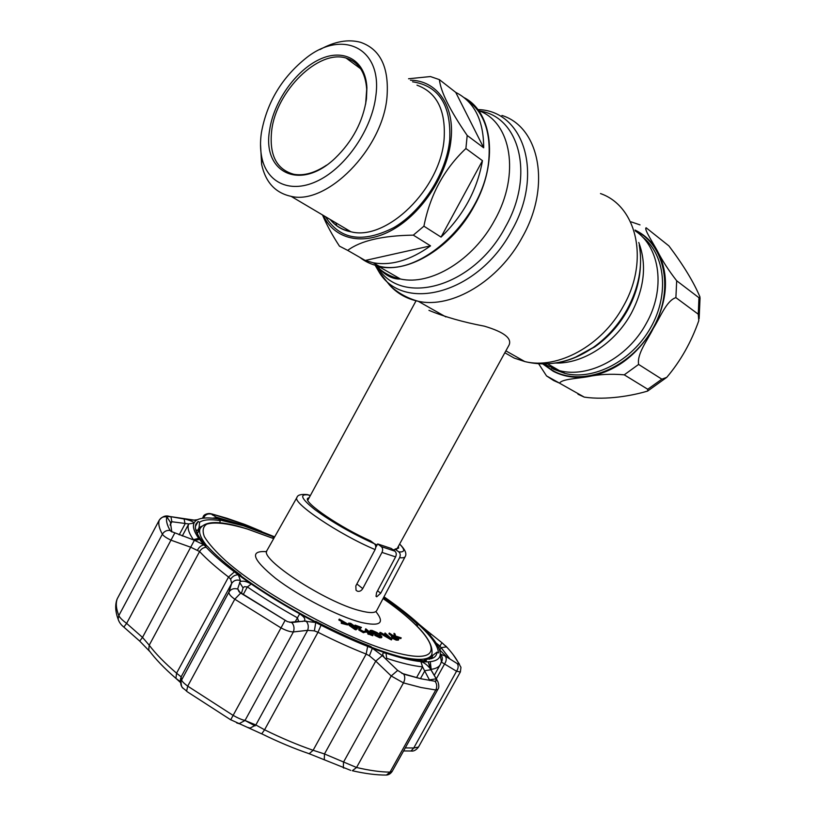 <?xml version="1.0" encoding="UTF-8"?>
<svg xmlns="http://www.w3.org/2000/svg" width="816" height="816" viewBox="0 0 816 816"><rect width="100%" height="100%" fill="white"/><g stroke="black" fill="none" stroke-linecap="round" stroke-linejoin="round"><path stroke-width="1.22" d="M635.389 230.969C660.297 247.401 665.866 289.374 646.099 323.748C627.524 358.04 588.326 378.349 559.47 370.668L543.772 363.987M478.594 110.619C511.275 121.961 520.465 174.471 494.802 219.932C473.331 260.355 430.511 285.957 400.432 278.99L379.001 266.638C409.183 273.472 452.421 247.105 474.28 205.856C498.556 162.496 492.803 112.394 464.243 97.706M374.564 543.895L377.125 544.945M392.914 549.688L394.669 549.77M396.862 549.076L509.041 345.097C512.132 338.293 503.9 331.979 484.347 326.165C463.284 322.187 444.812 316.924 428.951 310.355M559.919 383.398L584.256 397.117C606.37 400.35 632.482 395.668 647.659 391.048L647.741 389.252L624.24 374.84C611.102 373.667 598.832 374.309 587.408 376.778C577.412 378.522 561.388 379.154 559.613 383.183L553.595 380.511L546.536 375.921L538.682 363.834M698.955 297.728L699.965 296.942C693.722 282.132 683.38 265.129 668.936 245.932L646.139 227.776C643.702 228.755 652.953 242.689 657.349 250.889C662.215 260.498 668.671 270.463 676.688 280.775L698.955 297.728L698.261 314.201L675.893 297.636C666.427 300.574 659.991 317.944 653.29 328.409C647.812 339.762 636.755 353.777 638.612 364.426L661.858 379.185L666.764 377.349C680.534 361.111 691.203 342.23 698.782 320.698L698.261 314.201M631.166 221.87L639.999 224.879M544.486 363.977L547.852 365.915M466.528 99.664C483.276 111.333 490.742 130.886 488.917 158.345C485.275 217.097 421.403 277.481 379.134 266.2C371.81 264.731 365.364 261.783 359.805 257.356M467.191 135.456L483.684 147.788C483.664 120.299 474.341 101.837 455.736 92.381L439.396 79.631C440.691 91.718 449.963 110.323 467.191 135.456L465.905 148.522C444.077 169.096 430.073 194.983 423.912 226.185L441.048 237.099C463.406 215.444 477.217 189.975 482.47 160.691L465.905 148.522M423.912 226.185L413.314 235.141C382.51 235.61 360.641 240.689 347.687 250.39L365.231 260.467L373.167 262.752C391.17 265.955 410.295 260.335 430.542 245.861L413.314 235.141M347.687 250.39L339.446 246.136C332.214 235.079 326.573 224.675 322.493 214.934M335.968 222.911L336.62 225.726M410.458 80.213C436.672 80.468 454.828 105.223 451.024 139.597C447.637 174.298 422.188 213.241 392.618 229.755C363.028 246.452 334.213 239.343 323.289 215.404M320.045 49.531C334.642 41.392 348.136 38.984 360.529 42.299C380.491 49.215 389.303 67.616 386.957 97.502C382.327 149.665 326.543 205.336 291.118 196.35C275.369 192.943 265.537 182.274 261.62 164.353L260.518 144.177M375.85 95.849C372.045 128.948 346.372 166.576 318.781 180.326C291.169 194.341 266.924 183.284 261.742 157.172C260.233 149.705 260.12 141.556 261.395 132.712C266.934 102.255 281.999 77.234 306.592 57.64C342.557 29.254 382.551 47.899 375.85 95.849M269.627 130.06C273.625 101.816 295.576 70.472 319.648 59.364C343.689 47.971 365.68 60.058 366.904 87.853L366.455 98.879C363.028 121.451 352.634 141.188 335.264 158.08C300.196 191.811 261.885 172.451 269.627 130.06M326.594 165.128C314.762 173.002 303.827 176.052 293.78 174.277C276.379 169.391 269.025 154.754 271.718 130.366C276.196 91.3 318.311 49.184 346.137 58.079C358.581 61.924 365.435 72.308 366.7 89.23L365.639 104.101M365.231 260.467L430.542 245.861M346.086 228.898L346.851 230.816M408.551 78.764L430.42 76.551L439.396 79.631M483.684 147.788L455.736 92.381M441.048 237.099L482.47 160.691M206.836 545.914C200.624 538.04 198.4 532.195 200.185 528.38L197.37 533.603M198.502 531.502L196.931 532.889M375.737 547.424L377.686 543.935L381.296 546.618C382.806 548.046 383.041 549.974 381.98 552.412L362.743 588.601C361.304 590.886 359.509 591.753 357.347 591.192L356.021 590.213L355.827 585.929L375.105 549.586C338.844 534.347 291.71 502.523 296.953 497.434L297.014 497.301M394.179 550.637L395.036 549.097L398.647 548.107L398.453 546.251M377.686 543.935L391.292 548.485L394.893 551.157C396.413 552.575 396.647 554.482 395.597 556.889L376.574 592.651L376.023 596.302L376.737 596.792L380.705 593.222L399.616 557.665C400.646 555.206 400.37 553.279 398.8 551.881C404.971 552.391 405.246 549.79 399.636 544.099M429.685 659.165L429.746 658.328M431.899 654.422L432.46 655.88M339.232 619.058L347.973 624.158L341.69 622.526L346.443 623.353L339.232 619.058L339.262 620.089M343.057 622.486L338.803 619.834M339.568 619.528L339.14 620.303M347.973 624.158L347.545 624.934L341.261 623.312L341.353 622.047M341.69 622.526L341.261 623.312M355.205 629.279L356.011 629.003M355.633 628.493L349.982 624.332M355.46 626.984L351.064 623.761L349.738 623.842L354.991 628.289L356.327 628.432L355.46 626.984L355.031 627.759M350.533 623.587L350.258 624.087L355.256 627.361M350.686 623.312L356.408 627.361C358 628.963 357.683 629.442 355.47 628.81L349.605 624.679L348.718 623.087L350.686 623.312M355.47 628.81L355.042 629.585L349.177 625.454L348.289 623.863L348.718 623.087M349.605 624.679L349.177 625.454M393.006 638.265L396.698 639.377M395.74 638.734L393.251 637.378M394.138 636.633L393.322 636.633L393.771 637.755L397.361 638.795L394.138 636.633L393.73 637.378M393.271 637.765L391.762 636.215L393.21 636.011L389.303 633.053L398.749 639.397L396.586 639.356L393.271 637.765L392.863 638.52L391.415 636.888M389.171 633.287L388.895 633.797L392.231 636.052M393.118 636.643L393.863 637.143M397.249 639.428L398.33 640.152L396.168 640.111L392.863 638.52M398.749 639.397L398.33 640.152M267.077 550.3L296.953 497.434C297.605 494.945 301.104 494.006 307.438 494.598L310.223 495.791M309.325 497.454L307.571 498.454C303.838 502.717 340.425 527.626 370.556 540.875L374.32 543.701C375.89 545.119 376.156 547.077 375.105 549.586M395.036 549.097L398.8 551.881M394.944 636.062L395.281 636.817M401.207 637.877L395.505 636.419L394.628 635.858L394.026 633.318L395.005 633.94L395.536 636.031L401.207 637.877L400.789 638.622L395.627 637.306M395.505 636.419L395.179 637M394.138 636.307L394.026 633.318M394.628 635.858L394.312 636.419M387.661 635.572L385.621 635.327L389.864 637.775L387.661 635.572L387.263 636.276M385.081 632.992L391.833 639.152L391.272 639.887L379.562 633.134L380.623 632.461L384.489 634.675L387.07 634.981L385.081 632.992L384.662 633.746L385.744 634.828M391.69 639.132L379.981 632.38M387.457 635.95L388.487 636.98M391.833 639.152L391.415 639.907M375.146 634.562L379.358 636.358L380.858 636.286L379.644 634.634L372.708 631.023L371.239 631.043L371.912 632.135L375.309 633.44L371.984 632.594L370.25 630.411L371.994 630.401L376.808 632.451L380.307 634.787L381.929 636.939L380.113 636.99L375.146 634.562L374.717 635.327L379.97 637.255M380.297 636.5L371.443 631.635M379.644 634.634L379.216 635.389M372.708 631.023L372.29 631.788M371.78 632.971L374.891 634.205L371.566 633.359L369.832 631.176L370.25 630.411M371.984 632.594L371.566 633.359M381.929 636.939L381.511 637.704L379.695 637.755L374.717 635.327M380.113 636.99L379.695 637.755M373.126 634.97L368.74 633.573L371.617 634.114L369.587 632.257L366.058 631.135L368.944 631.676L365.772 628.789L373.126 634.97L372.708 635.746L368.495 634.022M368.74 633.573L368.312 634.348M368.098 632.992L367.669 633.767M369.587 632.257L369.158 633.022L365.588 631.859M366.058 631.135L365.639 631.91M365.425 630.554L365.078 631.176C366.058 632.257 365.65 632.522 363.844 631.951L359.254 629.228L359.111 627.871L359.948 627.198L355.093 625.117L361.447 627.392L359.825 628.789L360.162 629.544L363.355 631.431L365.058 631.156M366.996 631.054L365.354 629.554L365.772 628.789M369.352 632.686L370.535 633.767M361.447 627.392L359.836 629.126M359.468 629.432L359.734 630.319L362.926 632.206L364.058 632.033M364.915 632.247L363.416 632.726L358.826 630.003L358.775 628.575M359.152 627.841L355.705 626.606M355.123 626.056L359.458 627.596M369.668 633.491L369.158 633.022M391.864 636.123L388.895 633.797M356.786 629.187L355.042 629.585M166.872 516.977C165.832 520.363 166.913 524.861 170.136 530.492L171.003 531.369L170.167 530.502C166.954 524.872 165.862 520.373 166.903 516.987L166.872 516.977C163.567 516.293 161.038 517.354 159.273 520.139L159.395 519.925M171.003 531.369L194.402 540.263L204.061 544.945C193.331 532.562 190.74 524.392 196.309 520.424L169.483 516.457C165.842 515.151 162.445 516.355 159.293 520.078L117.29 598.709C115.607 603.177 116.117 608.797 118.83 615.57C119.83 617.702 122.431 620.313 126.633 623.383L142.514 637.408L149.216 645.201C155.693 653.789 164.812 663.122 176.572 673.18L181.132 676.872L181.57 679.646C181.57 680.952 183.62 683.114 187.721 686.134L232.856 715.224C237.752 718.009 241.801 719.763 245.004 720.497L255.857 724.965L264.578 729.79C281.449 738.113 297.636 744.947 313.12 750.281L324.482 753.953L356.551 767.489C369.566 770.518 380.735 772.058 390.028 772.12L392.18 771.395L437.886 689.336L435.775 689.989L421.066 687.511L403.461 682.9L391.211 675.974L397.667 670.426L403.757 674.169L420.781 678.739L435.03 681.268L420.76 678.718L401.839 673.353M429.716 680.493L422.555 666.845C413.284 665.999 401.309 663.163 386.631 658.308L385.468 658.777M289.721 622.333L297.565 621.517L298.432 620.701L297.391 617.783C279.337 607.736 262.66 597.445 247.36 586.928L244.453 586.684L243.107 587.734L241.403 593.518M188.139 519.619L196.309 520.424L197.401 519.751C201.113 517.905 206.917 517.466 214.812 518.435L217.444 518.792C224.675 519.914 233.019 521.965 242.474 524.943L216.097 517.089L217.444 518.792L215.24 518.486M212.007 513.998L244.8 524.443L226.858 518.252L211.987 513.988L210.926 513.764L212.007 513.998L212.374 514.998M185.854 519.313C190.934 520.628 193.647 521.893 194.004 523.097C192.443 526.555 194.004 531.634 198.696 538.336L193.382 539.662C188.629 532.756 187.078 527.513 188.751 523.933L171.85 521.74L170.391 522.24L171.819 531.93M240.751 575.841L239.833 575.158C261.773 591.263 287.018 606.798 315.588 621.772L315.394 621.67M201.623 526.31L199.073 527.677L199.583 522.271L198.104 521.465L195.993 523.984C193.912 528.482 197.176 535.663 205.805 545.537L207.274 546.077C214.873 554.594 226.083 564.346 240.883 575.321M198.104 521.465L195.401 526.493M273.584 538.54L273.452 536.836L243.545 525.82L219.025 519.802L220.187 520.598L219.851 522.801M315.619 621.302C335.213 631.462 353.644 639.856 370.933 646.486L371.657 647.302C383.846 651.943 394.628 655.391 403.981 657.655C413.284 659.889 420.76 660.889 426.411 660.654L425.014 659.705L423.79 660.674M273.452 536.836L272.717 538.193M383.632 597.465C396.831 606.676 407.969 615.437 417.037 623.771L415.793 624.964M431.032 658.808L432.684 655.493L436.958 652.137L438.437 652.943C438.223 646.027 431.48 636.449 418.2 624.199L417.037 623.771M418.2 624.199L417.078 626.229M431.827 658.543L432.684 655.493M436.958 652.137C436.876 654.82 435.499 656.819 432.806 658.135L425.014 659.705M199.583 522.271C203.368 519.639 210.232 519.088 220.187 520.598M199.645 529.38L197.492 530.614L199.073 527.677M197.492 530.614L195.769 529.666M251.216 584.021L299.666 613.856C304.47 616.967 305.898 619.395 303.97 621.119L315.761 622.486C286.538 607.175 260.732 591.294 238.333 574.831L240.414 580.533L240.067 581.716C242.77 580.502 246.483 581.267 251.216 584.021L247.36 586.928L243.158 594.691M240.71 593.069L287.354 621.608L239.027 591.702L240.71 593.069L234.794 599.209C230.622 596.292 228.684 593.895 228.98 592.008L231.693 583.389L230.622 579.166L228.531 577.045C216.311 567.661 206.662 559.154 199.594 551.534L190.924 547.301L171.187 540.243C166.484 538.05 163.547 536.041 162.364 534.205C159.13 528.35 158.1 523.668 159.273 520.139L117.32 598.618M240.067 581.716L237.691 588.815L240.118 592.63M237.691 588.815L239.027 591.702M239.588 582.41L243.046 587.857M343.954 768.08L343.322 767.785L343.516 762.124L391.211 675.974L375.748 661.123L382.265 655.605L397.667 670.426M324.901 759.89L324.278 759.574L324.482 753.953L375.748 661.123L369.403 655.789L372.361 648.241L382.265 655.605M385.03 597.536L388.528 599.984C399.442 607.736 408.938 615.182 416.996 622.333L419.546 624.648C433.153 637.153 440.059 646.945 440.293 654.014L440.161 655.228C439.508 658.828 436.213 660.98 430.287 661.684L428.237 661.837C416.364 662.327 397.739 657.788 372.361 648.241L367.649 646.405C352.92 640.56 337.385 633.491 321.055 625.209L315.761 622.486L314.374 630.87L307.632 630.329C308.887 626.739 308.326 623.608 305.959 620.935M369.403 655.789L366.17 654.075L367.649 646.405M308.285 753.464L309.193 753.719L313.12 750.281L366.17 654.075C350.941 648.077 334.876 640.815 317.995 632.257L314.374 630.87M287.354 621.608L291.791 622.537L303.97 621.119M247.768 727.413L250.094 728.117L255.857 724.965L307.632 630.329L293.372 631.941C289.833 631.829 285.569 630.401 280.612 627.657L234.794 599.209L187.721 686.134L186.609 691.213C182.539 686.817 181.489 689.683 180.968 681.197L228.98 592.008C231.01 589.009 233.896 588.02 237.65 589.05M236.711 722.925L239.068 723.68L245.004 720.497L293.372 631.941C294.607 628.391 294.076 625.26 291.791 622.537M170.391 522.24L166.903 516.987M194.004 523.097L188.761 523.913L182.284 535.99M198.696 538.336C199.359 539.498 198.421 540.049 195.881 539.988L191.638 539.264M170.952 516.752L171.85 521.74L170.054 525.106M170.483 516.681L167.413 516.62M184.12 518.966L185.048 523.933L179.173 534.878M260.814 531.338L242.454 524.923L272.993 536.194L260.814 531.338M210.926 513.764L216.097 517.089M210.661 514.009L210.681 514.029C207.652 513.499 205.367 514.672 203.796 517.538L203.276 516.65L202.47 518.17M261.538 531.369L249.115 526.177L248.288 526.83M249.115 526.177L244.8 524.443M274.655 536.887L272.962 536.183M216.954 517.599L212.517 518.191M188.323 519.731L170.34 516.599M174.644 533.266L126.633 623.383L123.838 627.086C120.962 624.811 119.054 622.159 118.116 619.13L118.83 615.57L162.364 534.205C164.189 531.298 166.78 530.053 170.136 530.492M194.402 540.263L142.514 637.408L139.709 641.101L123.95 627.188M230.622 579.166C232.631 576.198 235.202 574.75 238.333 574.831L234.396 571.873C222.513 562.826 213.119 554.635 206.203 547.291L204.061 544.945C201.409 545.21 199.257 546.904 197.574 550.015M240.414 580.533C236.66 579.411 233.753 580.37 231.693 583.389L181.132 676.872L180.091 681.462L175.93 678.371L176.572 673.18L228.531 577.045L234.396 571.873M291.21 622.537L292.199 622.516M297.565 621.517L302.828 621.425M384.438 657.665L384.234 657.41C381.755 653.779 382.357 652.372 386.039 653.188C400.258 657.931 411.866 660.736 420.883 661.613C423.973 662.47 427.074 664.775 430.175 668.528L428.237 661.837L430.583 667.947M419.893 624.944L427.492 631.186M442.303 643.008L427.553 631.237M447.739 648.139L442.343 643.039M458.857 663.704L460.958 667.325L460.367 671.976L456.532 671.252C458.398 668.365 458.643 665.815 457.276 663.622L458.857 663.704C456.45 658.747 452.36 653.126 446.587 646.864M450.004 659.083L439.875 646.037L436.081 642.988M445.526 645.793L446.566 646.843C452.329 653.116 456.419 658.726 458.837 663.683L458.888 664.163M439.538 649.648L440.11 650.709M410.03 750.995L411.05 751.006L413.753 747.986L456.532 671.252L441.476 662.133C442.915 659.144 442.527 656.441 440.293 654.014L445.291 656.105L457.276 663.622M438.835 647.904L441.956 642.722M430.124 635.327L431.001 633.961M446.974 657.135L439.589 649.801C438.274 646.007 435.479 641.6 431.195 636.572L426.227 631.105C425.248 629.87 426.38 630.462 429.634 632.89M436.336 678.759L444.608 663.898C446.505 660.899 446.729 658.308 445.291 656.105M437.019 680.044L429.267 666.835M437.886 689.336C439.1 687.939 439.12 685.409 437.937 681.778L430.175 668.528M429.379 680.432L429.716 679.82L435.826 678.881M420.454 678.647L424.891 670.67L430.96 669.752M180.744 682.737L175.93 678.371C164.332 668.375 155.264 658.91 148.716 649.985L149.216 645.201L199.594 551.534C201.164 548.913 203.368 547.495 206.203 547.291M139.801 641.182L150.083 651.811M180.785 682.696L180.56 678.351L180.968 681.197C180.346 684.114 181.132 686.521 183.325 688.429M261.497 733.768L230.734 719.753L285.039 620.507M350.727 770.386L309.193 753.719C293.984 748.537 278.164 741.907 261.722 733.808L264.578 729.79L317.995 632.257L321.055 625.209M418.445 747.14C416.068 750.169 413.6 751.465 411.05 751.006L403.573 750.944M405.266 747.905L413.753 747.986L418.475 747.079L460.346 672.007M384.928 597.465L383.989 596.802L384.928 597.465M435.03 681.268L435.958 681.115L435.01 681.248C437.029 683.91 437.274 686.817 435.775 689.989L390.028 772.12L386.427 775.057C376.737 775.139 365.374 773.701 352.318 770.743L356.551 767.489L403.461 682.9C405.062 679.646 405.154 676.739 403.757 674.169M435.958 681.115L435.989 679.208M479.38 110.935C519.517 116.494 534.908 175.103 505.583 226.675C473.474 288.221 400.217 307.142 377.176 266.618L376.89 266.179M477.839 109.599C523.556 110.262 544.262 173.614 511.856 230.336C478.543 294.127 402.512 313.395 378.685 271.361L375.462 265.812M501.942 115.454C539.58 127.112 551.361 186.038 522.444 236.966C498.862 281.204 451.636 308.907 418.22 301.267C406.96 298.931 397.576 293.719 390.089 285.61M379.817 269.729L378.512 266.546M600.494 193.565C636.98 206.122 649.587 260.783 623.261 306.337C601.851 345.974 557.338 369.73 524.81 361.559L514.264 358.102L504.839 352.757M639.244 244.933C642.957 265.985 638.897 287.518 627.076 309.55C618.293 325.105 606.92 337.804 592.967 347.647C580.482 356.245 567.701 361.406 554.625 363.151M640.376 266.638C639.611 281.51 635.297 296.096 627.463 310.386C619.038 325.298 608.134 337.477 594.742 346.922L575.117 357.408M638.775 242.495C647.006 264.466 644.477 288.14 631.186 313.517C614.774 343.618 582.675 364.007 555.441 363.038M377.278 266.761C385.172 275.38 392.884 279.46 400.432 278.99C391.017 277.032 383.092 272.738 376.645 266.118M542.824 363.987L553.217 371.27C563.326 376.533 574.719 378.369 587.408 376.778C614.642 372.167 636.602 356.051 653.29 328.409C668.029 299.788 669.375 273.941 657.349 250.889C651.851 241.505 644.416 234.559 635.032 230.061M647.741 389.252L661.858 379.185M577.993 394.25L584.256 397.117M551.616 368.118L565.029 373.442C593.701 380.664 631.686 361.253 650.556 327.859C669.63 294.576 665.326 254.347 642.192 236.722M635.256 230.612C665.907 244.871 674.71 291.955 651.77 330.368C629.248 368.995 582.542 386.927 553.411 370.923L543.405 363.987M624.24 374.84L638.612 364.426M675.893 297.636L676.688 280.775M330.113 219.443C335.519 225.92 342.465 230.03 350.941 231.775C386.305 241.271 440.436 189.179 444.108 139.148C445.924 110.435 436.886 92.453 416.996 85.18M412.559 81.804C438.926 85.802 451.309 105.193 449.708 139.964C446.423 173.4 422.311 210.936 393.873 227.582C362.681 243.423 339.884 239.802 325.502 216.709M273.686 538.611L247.534 529.094C228.388 523.352 214.792 521.699 206.754 524.147C202.929 526.646 202.144 530.839 204.388 536.724C208.488 543.517 215.71 551.647 226.073 561.102C265.445 595.935 353.399 642.845 398.749 653.361C451.432 666.417 435.295 634.664 383.061 598.556C418.149 623.006 434.377 641.713 431.786 654.646C429.104 660.011 418.955 660.787 401.319 656.992M266.761 550.81L266.965 550.504C258.794 558.552 325.4 602.147 359.856 610.654C369.791 613.275 375.442 613.193 376.808 610.399L405.144 556.716M375.839 611.541C385.172 623.159 380.236 626.77 361.049 622.384C338.416 616.559 298.952 596.282 275.624 578.381C252.236 559.246 249.247 550.351 266.669 551.687M395.597 556.889L381.98 552.412M381.296 546.618L394.893 551.157M399.667 544.048C405.052 549.423 406.919 553.564 405.266 556.492C404.756 557.665 402.869 558.062 399.616 557.665M309.223 495.037C298.87 493.568 300.839 498.474 315.109 509.786C332.071 522.158 351.808 533.46 374.32 543.701M356.878 583.95L362.743 588.601M377.573 590.764L380.705 593.222M360.172 628.422L359.815 629.075M244.29 720.11L255.112 725.893M386.039 653.188L386.631 658.308L386.06 659.348M295.229 621.751L299.666 613.856M243.056 523.79L243.311 525.198M204.632 518.027L203.796 517.538L203.49 518.089M197.401 519.751L194.126 520.088M416.517 677.708L422.555 666.845L420.883 661.613M439.753 650.046L441.058 647.7L446.566 646.843M458.837 663.683L457.521 663.755M431.297 669.344C436.07 668.641 439.1 666.978 440.395 664.346L441.436 661.511L440.161 655.228M431.123 668.845L430.287 661.684M116.77 600.025L117.127 599.026C114.944 604.768 115.27 611.47 118.116 619.13L119.207 621.761M187.129 691.672L230.806 719.875M384.091 775.047L386.427 775.057C388.702 774.894 390.609 773.701 392.149 771.457M377.186 266.669L378.685 271.361L389.691 285.233C397.616 292.822 407.123 298.166 418.22 301.267L445.883 316.914M505.879 350.849L524.81 361.559C548.036 367.149 570.761 362.508 592.967 347.647L574.158 357.928M547.658 363.865L559.47 370.668M307.877 500.106L416.058 300.798M393.2 549.902L393.72 549.76M559.613 383.183L546.536 375.921M700.046 297.871L699.128 318.709M666.764 377.349L647.659 391.048M553.452 369.158L565.029 373.442L560.725 370.954M373.167 262.752L379.134 266.2M291.118 196.35L350.941 231.775C342.496 230.265 335.58 226.165 330.205 219.494M261.742 157.172L261.62 164.353M366.7 89.23L366.904 87.853M346.137 58.079L360.703 68.809M246.983 528.88C221.35 520.639 205.754 520.465 200.185 528.38M391.343 636.97L391.762 636.215M247.432 529.023L273.697 538.591M431.511 655.146L429.226 659.257M356.408 629.116L355.98 629.891M210.691 513.733C208.682 513.009 203.694 514.243 203.276 516.65M453.237 654.769L459.51 664.306M434.387 675.128L440.089 664.887"/></g></svg>
